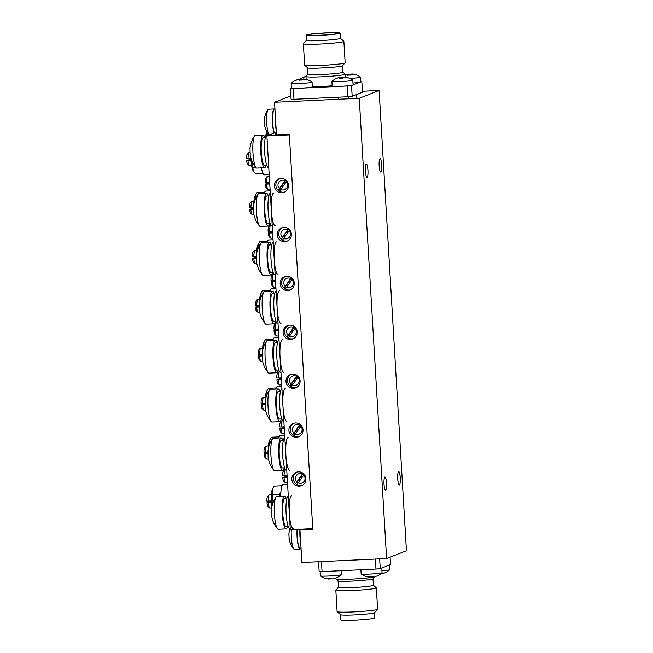 <?xml version="1.0" encoding="UTF-8"?>
<svg xmlns="http://www.w3.org/2000/svg" width="653" height="653" viewBox="0 0 653 653"><rect width="100%" height="100%" fill="white"/><g stroke="black" fill="none" stroke-linecap="round" stroke-linejoin="round"><path stroke-width="0.98" d="M296.658 482.004A5.232 5.126 -111.4 0 0 297.948 482.991M303.955 474.747A5.232 5.126 -111.4 0 0 302.649 473.776M293.752 433.11A5.232 5.126 -111.4 0 0 295.042 434.098M301.049 425.854A5.232 5.126 -111.4 0 0 299.743 424.883M290.846 384.217A5.232 5.126 -111.4 0 0 292.136 385.205M298.143 376.961A5.232 5.126 -111.4 0 0 296.837 375.989M287.94 335.316A5.232 5.126 -111.4 0 0 289.23 336.311M295.238 328.067A5.232 5.126 -111.4 0 0 293.932 327.096M285.034 286.422A5.232 5.126 -111.4 0 0 286.324 287.418M292.332 279.174A5.232 5.126 -111.4 0 0 291.026 278.202M282.129 237.529A5.232 5.126 -111.4 0 0 283.418 238.525M289.426 230.28A5.232 5.126 -111.4 0 0 288.128 229.309M279.223 188.635A5.232 5.126 -111.4 0 0 280.512 189.631M286.528 181.387A5.232 5.126 -111.4 0 0 285.222 180.416M279.549 178.669A7.199 7.052 -111.4 0 0 284.781 191.982M281.859 192.79A7.199 7.052 -111.4 0 0 287.997 183.036A7.199 7.052 -111.4 0 0 274.529 187.093A7.199 7.052 -111.4 0 0 281.859 192.79M282.455 227.562A7.199 7.052 -111.4 0 0 287.687 240.875M284.765 241.683A7.199 7.052 -111.4 0 0 290.895 231.929A7.199 7.052 -111.4 0 0 277.435 235.986A7.199 7.052 -111.4 0 0 284.765 241.683M285.361 276.456A7.199 7.052 -111.4 0 0 290.593 289.777M287.663 290.577A7.199 7.052 -111.4 0 0 293.801 280.823A7.199 7.052 -111.4 0 0 280.341 284.879A7.199 7.052 -111.4 0 0 287.663 290.577M288.267 325.349A7.199 7.052 -111.4 0 0 293.499 338.67M290.569 339.47A7.199 7.052 -111.4 0 0 296.707 329.716A7.199 7.052 -111.4 0 0 283.247 333.773A7.199 7.052 -111.4 0 0 290.569 339.47M291.173 374.242A7.199 7.052 -111.4 0 0 296.397 387.564M293.475 388.364A7.199 7.052 -111.4 0 0 299.613 378.609A7.199 7.052 -111.4 0 0 286.153 382.666A7.199 7.052 -111.4 0 0 293.475 388.364M294.07 423.136A7.199 7.052 -111.4 0 0 299.303 436.457M296.38 437.257A7.199 7.052 -111.4 0 0 302.519 427.511A7.199 7.052 -111.4 0 0 289.059 431.56A7.199 7.052 -111.4 0 0 296.38 437.257M296.976 472.037A7.199 7.052 -111.4 0 0 302.208 485.35M299.286 486.15A7.199 7.052 -111.4 0 0 305.424 476.404A7.199 7.052 -111.4 0 0 291.964 480.453A7.199 7.052 -111.4 0 0 299.286 486.15M269.199 174.62L264.359 174.849A16.358 3.118 -92.7 0 1 261.453 167.878M264.22 193.5A16.358 3.118 -92.7 0 1 265.73 191.06L270.162 190.856M267.126 242.394A16.358 3.118 -92.7 0 1 268.628 239.953L273.068 239.749M270.032 291.295A16.358 3.118 -92.7 0 1 271.534 288.846L275.966 288.642M272.938 340.189A16.358 3.118 -92.7 0 1 274.44 337.74L278.872 337.536M275.844 389.082A16.358 3.118 -92.7 0 1 277.345 386.633L281.778 386.429M278.749 437.975A16.358 3.118 -92.7 0 1 280.251 435.527L284.684 435.322M280.717 496.394A16.358 3.118 -92.7 0 1 283.157 484.428L287.589 484.216M266.897 135.963L290.291 529.722L312.754 528.661L289.361 134.902L266.897 135.963L274.415 133.008L276.048 132.934M300.298 529.787A16.358 3.118 87.3 0 0 300.078 529.256M276.431 133.979L275.191 134.036A15.705 2.996 87.3 0 0 276.325 132.159M296.756 481.816A4.906 4.808 68.6 0 1 302.363 474.102L296.103 483.016M303.082 473.286L302.363 474.102M297.401 483.995L304.249 474.413M303.661 475.082A4.906 4.808 68.6 0 1 298.054 482.796M303.008 473.988L296.96 482.298M281.876 486.11L281.516 485.783L281.712 486.64M280.888 492.052L279.508 494.272L280.186 496.419M272.081 505.822L272.277 494.615L279.508 494.272M281.516 485.783L274.276 486.126L272.791 488.575L272.277 494.615M271.819 507.022A12.431 2.375 -92.7 0 1 272.309 489.595L272.791 488.575M260.947 167.903L261.592 168.613M251.209 159.03L253.478 171.404L255.731 173.976L262.971 173.633M253.478 171.404L253.078 170.727A12.431 2.375 -92.7 0 1 250.915 158.075M252.842 167.413L255.707 167.274M278.97 437.216L278.611 436.89L278.807 437.747M278.611 436.89L271.379 437.224L269.893 439.681L269.256 445.248M268.318 448.856A12.431 2.375 -92.7 0 1 269.403 440.702L269.893 439.681M276.064 388.323L275.705 387.996L275.901 388.853M275.705 387.996L268.473 388.331L266.987 390.788L266.351 396.355M265.412 399.963A12.431 2.375 -92.7 0 1 266.497 391.8L266.987 390.788M273.166 339.429L272.799 339.103L272.995 339.96M272.799 339.103L265.567 339.438L264.081 341.894L263.445 347.461M262.506 351.069A12.431 2.375 -92.7 0 1 263.6 342.907L264.081 341.894M270.26 290.536L269.893 290.21L270.097 291.067M269.893 290.21L262.661 290.544L261.176 292.993L260.539 298.568M259.6 302.176A12.431 2.375 -92.7 0 1 260.694 294.013L261.176 292.993M267.355 241.643L266.987 241.316L267.191 242.173M266.987 241.316L259.755 241.651L258.27 244.1L257.633 249.675M256.694 253.282A12.431 2.375 -92.7 0 1 257.788 245.12L258.27 244.1M264.449 192.749L264.081 192.415L264.285 193.28M264.081 192.415L256.849 192.757L255.364 195.206L254.727 200.781M253.788 204.389A12.431 2.375 -92.7 0 1 254.882 196.227L255.364 195.206M279.329 188.456A4.906 4.808 68.6 0 1 284.937 180.742L278.676 189.648M285.655 179.918L284.937 180.742M279.974 190.635L286.822 181.044M286.234 181.722A4.906 4.808 68.6 0 1 280.627 189.435M285.581 180.62L279.533 188.937M282.227 237.349A4.906 4.808 68.6 0 1 287.834 229.636L281.582 238.541M288.561 228.811L287.834 229.636M282.88 239.529L289.728 229.946M289.132 230.615A4.906 4.808 68.6 0 1 283.524 238.329M288.487 229.513L282.439 237.831M285.132 286.243A4.906 4.808 68.6 0 1 290.74 278.529L284.479 287.442M291.467 277.705L290.74 278.529M285.777 288.422L292.634 278.839M292.038 279.508A4.906 4.808 68.6 0 1 286.43 287.222M291.385 278.407L285.345 286.724M288.038 335.136A4.906 4.808 68.6 0 1 293.646 327.422L287.385 336.336M294.372 326.598L293.646 327.422M288.683 337.315L295.54 327.733M294.944 328.402A4.906 4.808 68.6 0 1 289.336 336.115M294.291 327.3L288.251 335.618M290.944 384.029A4.906 4.808 68.6 0 1 296.552 376.316L290.291 385.229M297.27 375.491L296.552 376.316M291.589 386.209L298.437 376.626M297.85 377.295A4.906 4.808 68.6 0 1 292.242 385.009M297.197 376.193L291.156 384.511M293.85 432.923A4.906 4.808 68.6 0 1 299.458 425.209L293.197 434.123M300.176 424.385L299.458 425.209M294.495 435.102L301.343 425.519M300.755 426.189A4.906 4.808 68.6 0 1 295.148 433.902M300.102 425.087L294.054 433.404M312.322 86.669A19.631 1.249 -3.4 0 0 332.148 85.796M342.915 72.157L345.119 74.107A19.631 1.249 176.6 0 1 345.168 74.181A19.631 1.249 176.6 0 1 321.896 76.793A19.631 1.249 176.6 0 1 305.971 76.515A19.631 1.249 176.6 0 1 306.004 76.434A16.284 15.95 68.6 0 0 304.755 76.834L304.771 76.858M342.531 65.708L342.915 72.189A17.509 1.11 176.6 0 1 322.166 74.515A17.509 1.11 176.6 0 1 307.971 74.271L307.587 67.781M340.409 38.29L343.829 41.31A20.284 1.29 176.6 0 1 343.87 41.384L345.143 62.737L342.499 65.741C342.352 67.104 307.93 69.145 307.62 67.814L304.641 65.145L303.376 43.792A20.284 1.29 176.6 0 1 303.408 43.71L306.445 40.306L306.135 35.123A17.011 1.077 176.6 0 1 326.304 32.862A17.011 1.077 176.6 0 1 340.107 33.107A17.011 1.077 176.6 0 1 323.186 35.189A17.011 1.077 176.6 0 1 306.135 35.123M345.102 62.819C344.931 64.394 305.041 66.761 304.69 65.218M343.87 41.384A20.284 1.29 176.6 0 1 319.823 44.078A20.284 1.29 176.6 0 1 303.376 43.792M340.107 33.107L340.409 38.323A17.011 1.077 176.6 0 1 320.248 40.584A17.011 1.077 176.6 0 1 306.445 40.339M325.945 33.001A15.117 0.963 176.6 0 1 338.205 33.221A15.117 0.963 176.6 0 1 323.178 35.074A15.117 0.963 176.6 0 1 308.028 35.009A15.117 0.963 176.6 0 1 325.945 33.001M360.831 81.462A41.555 2.636 176.6 0 1 361.827 81.503L362.472 92.261L352.171 96.309A41.555 2.636 -3.4 0 1 347.918 96.742L293.981 99.28A41.555 2.636 -3.4 0 1 291.091 99.183L290.446 88.424L291.426 88.041M347.918 96.742L347.282 85.984L342.082 86.229M339.282 86.359L301.343 88.147M298.535 88.277L293.344 88.522L293.981 99.28M361.827 81.503L360.84 81.894M360.301 82.107L353.061 84.947A10.472 0.661 176.6 0 1 342.662 86.196A10.472 0.661 176.6 0 1 332.173 86.155L331.895 81.454A10.472 0.661 176.6 0 1 331.92 81.405A16.358 16.358 0 0 1 337.405 78.017A16.145 3.216 -119.7 0 1 337.723 77.968A16.284 15.95 68.6 0 1 340.882 77.168A16.284 3.11 -92.7 0 1 341.535 77.585A16.145 14.611 152.9 0 1 343.209 77.429M352.53 85.159L351.534 85.551L352.171 96.309M293.344 88.522A41.555 2.636 176.6 0 1 290.446 88.424M351.534 85.551A41.555 2.636 176.6 0 1 347.282 85.984M286.765 470.356L286.479 470.364A16.358 3.118 -92.7 0 1 282.61 454.48A16.358 3.118 -92.7 0 1 284.822 437.698M289.687 470.217A16.358 3.118 -92.7 0 1 285.802 454.023A16.358 3.118 -92.7 0 1 288.153 437.534M284.667 467.834L282.504 467.932A13.746 2.62 -92.7 0 1 279.239 454.325A13.746 2.62 -92.7 0 1 281.214 440.481L283.378 440.375M268.775 167.535L268.489 167.552A16.358 3.118 -92.7 0 1 264.604 151.357A16.358 3.118 -92.7 0 1 266.955 134.869L270.056 134.722M290.234 528.701L289.948 528.71A16.358 3.118 -92.7 0 1 286.071 512.825A16.358 3.118 -92.7 0 1 288.291 496.043M293.156 528.563A16.358 3.118 -92.7 0 1 289.271 512.368A16.358 3.118 -92.7 0 1 291.613 495.88M272.244 225.881L271.958 225.897A16.358 3.118 -92.7 0 1 268.081 210.013A16.358 3.118 -92.7 0 1 270.301 193.231M275.166 225.742A16.358 3.118 -92.7 0 1 271.281 209.548A16.358 3.118 -92.7 0 1 273.623 193.059M275.15 274.774L274.864 274.791A16.358 3.118 -92.7 0 1 270.987 258.906A16.358 3.118 -92.7 0 1 273.207 242.124M278.072 274.635A16.358 3.118 -92.7 0 1 274.178 258.441A16.358 3.118 -92.7 0 1 276.529 241.953M278.047 323.668L277.762 323.684A16.358 3.118 -92.7 0 1 273.893 307.8A16.358 3.118 -92.7 0 1 276.113 291.018M280.97 323.529A16.358 3.118 -92.7 0 1 277.084 307.334A16.358 3.118 -92.7 0 1 279.435 290.846M280.953 372.561L280.668 372.577A16.358 3.118 -92.7 0 1 276.799 356.693A16.358 3.118 -92.7 0 1 279.019 339.911M283.875 372.43A16.358 3.118 -92.7 0 1 279.99 356.228A16.358 3.118 -92.7 0 1 282.341 339.74M283.859 421.454L283.573 421.471A16.358 3.118 -92.7 0 1 279.704 405.586A16.358 3.118 -92.7 0 1 281.916 388.804M286.781 421.324A16.358 3.118 -92.7 0 1 282.896 405.129A16.358 3.118 -92.7 0 1 285.247 388.641M266.677 165.013L264.514 165.119A13.746 2.62 -92.7 0 1 261.249 151.512A13.746 2.62 -92.7 0 1 263.224 137.661L265.387 137.563M288.128 526.179L285.973 526.277A13.746 2.62 -92.7 0 1 282.708 512.678A13.746 2.62 -92.7 0 1 284.684 498.827L286.838 498.721M270.138 223.359L267.983 223.465A13.746 2.62 -92.7 0 1 264.718 209.858A13.746 2.62 -92.7 0 1 266.693 196.006L268.848 195.908M273.044 272.252L270.889 272.358A13.746 2.62 -92.7 0 1 267.624 258.751A13.746 2.62 -92.7 0 1 269.599 244.899L271.754 244.802M275.95 321.145L273.795 321.252A13.746 2.62 -92.7 0 1 270.53 307.645A13.746 2.62 -92.7 0 1 272.505 293.793L274.66 293.695M278.855 370.039L276.701 370.145A13.746 2.62 -92.7 0 1 273.436 356.538A13.746 2.62 -92.7 0 1 275.403 342.686L277.566 342.588M281.761 418.94L279.598 419.038A13.746 2.62 -92.7 0 1 276.333 405.431A13.746 2.62 -92.7 0 1 278.309 391.588L280.472 391.482M343.976 77.299L343.96 77.021A16.284 15.95 68.6 0 1 345.102 77.119A16.358 16.358 0 0 1 352.767 80.164A10.472 0.661 176.6 0 1 352.8 80.213A10.472 0.661 176.6 0 1 342.384 81.494A10.472 0.661 176.6 0 1 331.895 81.454M345.102 77.119A16.284 15.95 68.6 0 1 347.2 77.527A16.145 2.302 114 0 0 346.612 77.756A16.284 15.95 -111.4 0 0 343.372 77.25A16.284 3.11 87.3 0 0 342.801 78.148A16.145 13.697 -164.5 0 0 339.723 78.295A16.284 3.11 -92.7 0 1 340.295 77.397A16.284 15.95 -111.4 0 0 337.136 78.205A16.145 3.216 -119.7 0 1 337.405 78.017M340.295 77.397L340.344 78.221M340.939 78.172L340.882 77.168M341.535 77.585L341.511 78.148M351.755 74.238L351.738 73.969A16.284 15.95 68.6 0 1 352.881 74.067A16.358 16.358 0 0 1 360.538 77.111A10.472 0.661 176.6 0 1 360.57 77.16A10.472 0.661 176.6 0 1 349.853 78.458M352.881 74.067A16.284 15.95 68.6 0 1 354.979 74.475A16.145 2.302 114 0 0 354.391 74.703A16.284 15.95 -111.4 0 0 351.151 74.197A16.284 3.11 87.3 0 0 350.579 75.095A16.145 13.697 -164.5 0 0 347.502 75.234A16.284 3.11 -92.7 0 1 348.073 74.344A16.284 15.95 -111.4 0 0 345.217 75.038M345.208 74.948A16.145 3.216 -119.7 0 1 345.502 74.915A16.284 15.95 68.6 0 1 348.661 74.107A16.284 3.11 -92.7 0 1 349.306 74.524A16.145 14.611 152.9 0 1 350.988 74.377M360.57 77.16L360.856 81.854A10.472 0.661 176.6 0 1 352.963 82.972M348.073 74.344L348.122 75.168M348.718 75.119L348.661 74.107M349.306 74.524L349.29 75.087M276.211 130.241A14.725 2.808 -92.7 0 1 275.329 115.361M274.464 133.008A12.105 2.31 -92.7 0 1 272.562 119.483A12.105 2.31 -92.7 0 1 274.366 109.924L275.003 109.9M300.804 544.21A14.725 2.808 -92.7 0 1 299.923 529.265M301.033 548.038L300.094 548.079A12.105 2.31 -92.7 0 1 297.768 541.802A12.105 2.31 -92.7 0 1 297.295 529.395M360.905 569.767L361.15 573.93A10.472 0.661 -3.4 0 0 361.182 573.979A10.472 0.661 -3.4 0 0 369.647 574.077A10.472 0.661 -3.4 0 0 382.029 572.738A10.472 0.661 -3.4 0 0 382.054 572.681L381.776 568.02A10.472 0.661 -3.4 0 1 381.23 568.232M370.733 576.705A16.284 3.11 -92.7 0 1 370.569 576.885A16.284 15.95 68.6 0 1 369.965 576.844M366.749 576.615A16.284 15.95 -111.4 0 0 369.982 577.121A16.284 3.11 -92.7 0 1 369.337 576.705A16.145 14.611 -27.1 0 0 372.414 576.558A16.284 3.11 87.3 0 0 373.067 576.974A16.284 15.95 -111.4 0 0 376.226 576.166A16.145 3.216 60.3 0 0 376.544 576.126A16.358 16.358 0 0 0 382.029 572.738M367.982 569.432A10.472 0.661 -3.4 0 0 369.361 569.375A10.472 0.661 -3.4 0 0 370.782 569.302M381.94 570.746A10.472 0.661 -3.4 0 0 389.808 569.685A10.472 0.661 -3.4 0 0 389.833 569.628L389.555 564.959A10.472 0.661 -3.4 0 1 389 565.18M380.675 573.873A16.284 3.11 87.3 0 0 380.838 573.922A16.284 15.95 -111.4 0 0 383.997 573.114A16.145 3.216 60.3 0 0 384.323 573.065A16.358 16.358 0 0 0 389.808 569.685M320.15 571.538L320.403 575.84A10.472 0.661 -3.4 0 0 320.443 575.889A10.472 0.661 -3.4 0 0 330.9 575.889A10.472 0.661 -3.4 0 0 341.282 574.656A10.472 0.661 -3.4 0 0 341.307 574.599L341.078 570.698M329.994 578.623A16.284 3.11 -92.7 0 1 329.83 578.803A16.284 15.95 68.6 0 1 329.226 578.762M326.002 578.525A16.284 15.95 -111.4 0 0 329.243 579.031A16.284 3.11 -92.7 0 1 328.59 578.615A16.145 14.611 -27.1 0 0 331.667 578.476A16.284 3.11 87.3 0 0 332.32 578.893A16.284 15.95 -111.4 0 0 335.479 578.085A16.145 3.216 60.3 0 0 335.797 578.036A16.358 16.358 0 0 0 341.282 574.656M318.566 561.735L319.146 571.497A41.555 2.636 -3.4 0 0 322.043 571.595L327.235 571.351A10.472 0.661 -3.4 0 0 330.043 571.22L375.981 569.057A41.555 2.636 -3.4 0 0 380.234 568.624L390.527 564.576L390.086 557.156M365.427 171.233A6.71 1.282 87.3 0 0 367.002 177.445A6.71 1.282 87.3 0 0 367.966 170.686A6.71 1.282 87.3 0 0 366.374 164.042A6.71 1.282 87.3 0 0 365.427 171.233M379.148 165.846A6.71 1.282 87.3 0 0 380.715 172.057A6.71 1.282 87.3 0 0 381.679 165.291A6.71 1.282 87.3 0 0 380.087 158.655A6.71 1.282 87.3 0 0 379.148 165.846M397.734 478.771A6.71 1.282 87.3 0 0 399.31 484.975A6.71 1.282 87.3 0 0 400.273 478.216A6.71 1.282 87.3 0 0 398.681 471.572A6.71 1.282 87.3 0 0 397.734 478.771M384.021 484.159A6.71 1.282 87.3 0 0 385.588 490.362A6.71 1.282 87.3 0 0 386.552 483.604A6.71 1.282 87.3 0 0 384.96 476.968A6.71 1.282 87.3 0 0 384.021 484.159M253.307 208.421L249.568 209.327A4.906 0.939 87.3 0 0 250.474 212.976L252.091 214.502A6.546 1.249 87.3 0 0 252.336 214.617L253.911 214.543M249.568 209.327L250.866 209.376A6.546 1.249 87.3 0 0 251.438 213.033A6.546 1.249 87.3 0 0 252.091 214.502M256.213 257.315L252.474 258.221A4.906 0.939 87.3 0 0 253.38 261.869L254.996 263.404A6.546 1.249 87.3 0 0 255.241 263.51L256.817 263.437M252.474 258.221L253.772 258.27A6.546 1.249 87.3 0 0 254.344 261.926A6.546 1.249 87.3 0 0 254.996 263.404M259.119 306.208L255.38 307.114A4.906 0.939 87.3 0 0 256.278 310.763L257.902 312.297A6.546 1.249 87.3 0 0 258.147 312.403L259.723 312.33M255.38 307.114L256.678 307.163A6.546 1.249 87.3 0 0 257.249 310.82A6.546 1.249 87.3 0 0 257.902 312.297M262.024 355.101L258.286 356.007A4.906 0.939 87.3 0 0 259.184 359.656L260.808 361.191A6.546 1.249 87.3 0 0 261.053 361.305L262.628 361.223M258.286 356.007L259.576 356.056A6.546 1.249 87.3 0 0 260.155 359.713A6.546 1.249 87.3 0 0 260.808 361.191M264.93 403.995L261.192 404.901A4.906 0.939 87.3 0 0 262.09 408.549L263.706 410.084A6.546 1.249 87.3 0 0 263.959 410.198L265.534 410.125M261.192 404.901L262.482 404.95A6.546 1.249 87.3 0 0 263.061 408.607A6.546 1.249 87.3 0 0 263.706 410.084M267.828 452.888L264.098 453.802A4.906 0.939 87.3 0 0 264.996 457.443L266.612 458.977A6.546 1.249 87.3 0 0 266.865 459.092L268.44 459.018M264.098 453.802L265.387 453.843A6.546 1.249 87.3 0 0 265.967 457.5A6.546 1.249 87.3 0 0 266.612 458.977M250.401 159.528L246.663 160.434A4.906 0.939 87.3 0 0 247.569 164.083L249.185 165.609A6.546 1.249 87.3 0 0 249.438 165.723L251.617 165.625M246.663 160.434L247.96 160.483A6.546 1.249 87.3 0 0 248.532 164.14A6.546 1.249 87.3 0 0 249.185 165.609M270.734 501.782L266.995 502.696A4.906 0.939 87.3 0 0 267.901 506.336L269.518 507.871A6.546 1.249 87.3 0 0 269.771 507.985L271.664 507.895M266.995 502.696L268.293 502.737A6.546 1.249 87.3 0 0 268.865 506.393A6.546 1.249 87.3 0 0 269.518 507.871M253.903 201.442L251.487 201.679L250.768 207.744L249.47 207.695A4.906 0.939 87.3 0 1 250.017 203.361L251.487 201.679M250.866 209.376L253.364 209.254A6.546 1.249 -92.7 0 1 253.274 207.63L250.768 207.744M256.809 250.336L254.392 250.572L253.674 256.637L252.376 256.596A4.906 0.939 87.3 0 1 252.923 252.254L254.392 250.572M253.772 258.27L256.27 258.147A6.546 1.249 -92.7 0 1 256.172 256.523L253.674 256.637M259.714 299.229L257.298 299.466L256.58 305.531L255.282 305.49A4.906 0.939 87.3 0 1 255.829 301.147L257.298 299.466M256.678 307.163L259.176 307.049A6.546 1.249 -92.7 0 1 259.078 305.416L256.58 305.531M262.62 348.122L260.204 348.367L259.486 354.424L258.188 354.383A4.906 0.939 87.3 0 1 258.735 350.041L260.204 348.367M259.576 356.056L262.082 355.942A6.546 1.249 -92.7 0 1 261.984 354.31L259.486 354.424M265.526 397.016L263.11 397.261L262.384 403.317L261.094 403.276A4.906 0.939 87.3 0 1 261.641 398.934L263.11 397.261M262.482 404.95L264.987 404.836A6.546 1.249 -92.7 0 1 264.889 403.203L262.384 403.317M268.432 445.909L266.016 446.154L265.289 452.211L264 452.17A4.906 0.939 87.3 0 1 264.547 447.827L266.016 446.154M265.387 453.843L267.893 453.729A6.546 1.249 -92.7 0 1 267.795 452.096L265.289 452.211M250.132 152.59L248.581 152.786L247.862 158.85L246.565 158.801A4.906 0.939 87.3 0 1 247.112 154.467L248.581 152.786M247.96 160.483L250.466 160.36A6.546 1.249 -92.7 0 1 250.368 158.736L247.862 158.85M271.338 494.811L268.914 495.047L268.195 501.112L266.906 501.063A4.906 0.939 87.3 0 1 267.452 496.721L268.914 495.047M268.293 502.737L270.799 502.622A6.546 1.249 -92.7 0 1 270.701 500.99L268.195 501.112M274.97 109.337A13.084 2.498 87.3 0 0 274.317 108.945L268.554 109.214A13.084 2.498 87.3 0 0 267.975 109.639A13.084 2.498 87.3 0 0 266.661 121.972A13.084 2.498 87.3 0 0 268.995 134.771M267.975 109.639A20.937 20.937 0 0 0 264.261 121.205A20.88 1.322 -3.4 0 0 264.416 121.36A20.692 19.908 99.5 0 0 264.604 124.486A20.88 1.322 176.6 0 1 264.449 124.348A20.88 1.322 176.6 0 1 264.563 124.192M274.317 108.945A13.084 2.498 87.3 0 0 272.366 118.487A13.084 2.498 87.3 0 0 274.121 133.122M286.373 498.745A16.358 3.118 87.3 0 0 284.561 496.207L276.717 496.582A16.358 3.118 87.3 0 0 275.982 497.104A16.358 3.118 87.3 0 0 274.366 513.07A16.358 3.118 87.3 0 0 277.468 528.808A16.358 3.118 87.3 0 0 278.251 529.265L286.096 528.889A16.358 3.118 87.3 0 0 287.663 526.196M271.526 510.466A26.063 3.183 -1.3 0 1 271.411 510.14A26.063 3.183 -1.3 0 1 271.566 509.813A25.859 24.741 64.8 0 0 271.672 514.621A26.063 3.183 178.7 0 0 271.517 515.021A26.177 26.177 0 0 0 277.468 528.808M284.561 496.207A16.358 3.118 87.3 0 0 282.21 512.695A16.358 3.118 87.3 0 0 286.096 528.889M264.914 137.579A16.358 3.118 87.3 0 0 263.102 135.049L255.258 135.416A16.358 3.118 87.3 0 0 254.523 135.938A16.358 3.118 87.3 0 0 252.907 151.904A16.358 3.118 87.3 0 0 256.017 167.641A16.358 3.118 87.3 0 0 256.792 168.099L264.636 167.731A16.358 3.118 87.3 0 0 266.204 165.038M250.066 149.308A26.063 3.183 -1.3 0 1 249.952 148.974A26.063 3.183 -1.3 0 1 250.107 148.655A25.859 24.741 64.8 0 0 250.213 153.455A26.063 3.183 178.7 0 0 250.066 153.855A26.177 26.177 0 0 0 256.017 167.641M263.102 135.049A16.358 3.118 87.3 0 0 260.751 151.537A16.358 3.118 87.3 0 0 264.636 167.731M267.428 132.616A16.358 3.118 87.3 0 0 267.004 134.861M280.006 391.506A16.358 3.118 87.3 0 0 278.186 388.968L270.342 389.335A16.358 3.118 87.3 0 0 269.607 389.865A16.358 3.118 87.3 0 0 267.991 405.823A16.358 3.118 87.3 0 0 271.101 421.569A16.358 3.118 87.3 0 0 271.877 422.018L279.721 421.65A16.358 3.118 87.3 0 0 281.296 418.957M265.159 403.228A26.063 3.183 -1.3 0 1 265.036 402.901A26.063 3.183 -1.3 0 1 265.191 402.575A25.859 24.741 64.8 0 0 265.306 407.382A26.063 3.183 178.7 0 0 265.151 407.774A26.177 26.177 0 0 0 271.101 421.569M278.186 388.968A16.358 3.118 87.3 0 0 275.835 405.456A16.358 3.118 87.3 0 0 279.721 421.65M277.101 342.613A16.358 3.118 87.3 0 0 275.28 340.074L267.436 340.442A16.358 3.118 87.3 0 0 266.702 340.972A16.358 3.118 87.3 0 0 265.085 356.93A16.358 3.118 87.3 0 0 268.195 372.675A16.358 3.118 87.3 0 0 268.979 373.124L276.823 372.757A16.358 3.118 87.3 0 0 278.39 370.063M262.253 354.334A26.063 3.183 -1.3 0 1 262.131 354.008A26.063 3.183 -1.3 0 1 262.286 353.681A25.859 24.741 64.8 0 0 262.4 358.489A26.063 3.183 178.7 0 0 262.245 358.881A26.177 26.177 0 0 0 268.195 372.675M275.28 340.074A16.358 3.118 87.3 0 0 272.93 356.562A16.358 3.118 87.3 0 0 276.823 372.757M274.195 293.719A16.358 3.118 87.3 0 0 272.374 291.181L264.53 291.548A16.358 3.118 87.3 0 0 263.804 292.071A16.358 3.118 87.3 0 0 262.188 308.036A16.358 3.118 87.3 0 0 265.289 323.782A16.358 3.118 87.3 0 0 266.073 324.231L273.917 323.864A16.358 3.118 87.3 0 0 275.484 321.17M259.347 305.441A26.063 3.183 -1.3 0 1 259.225 305.114A26.063 3.183 -1.3 0 1 259.38 304.788A25.859 24.741 64.8 0 0 259.494 309.595A26.063 3.183 178.7 0 0 259.339 309.987A26.177 26.177 0 0 0 265.289 323.782M272.374 291.181A16.358 3.118 87.3 0 0 270.032 307.669A16.358 3.118 87.3 0 0 273.917 323.864M271.289 244.826A16.358 3.118 87.3 0 0 269.477 242.287L261.633 242.655A16.358 3.118 87.3 0 0 260.898 243.177A16.358 3.118 87.3 0 0 259.282 259.143A16.358 3.118 87.3 0 0 262.384 274.889A16.358 3.118 87.3 0 0 263.167 275.337L271.011 274.97A16.358 3.118 87.3 0 0 272.579 272.277M256.441 256.547A26.063 3.183 -1.3 0 1 256.319 256.221A26.063 3.183 -1.3 0 1 256.474 255.894A25.859 24.741 64.8 0 0 256.588 260.702A26.063 3.183 178.7 0 0 256.433 261.094A26.177 26.177 0 0 0 262.384 274.889M269.477 242.287A16.358 3.118 87.3 0 0 267.126 258.776A16.358 3.118 87.3 0 0 271.011 274.97M268.383 195.924A16.358 3.118 87.3 0 0 266.571 193.394L258.727 193.761A16.358 3.118 87.3 0 0 257.992 194.284A16.358 3.118 87.3 0 0 256.376 210.25A16.358 3.118 87.3 0 0 259.478 225.995A16.358 3.118 87.3 0 0 260.261 226.444L268.105 226.077A16.358 3.118 87.3 0 0 269.673 223.383M253.535 207.654A26.063 3.183 -1.3 0 1 253.421 207.328A26.063 3.183 -1.3 0 1 253.576 207.001A25.859 24.741 64.8 0 0 253.682 211.809A26.063 3.183 178.7 0 0 253.527 212.201A26.177 26.177 0 0 0 259.478 225.995M266.571 193.394A16.358 3.118 87.3 0 0 264.22 209.882A16.358 3.118 87.3 0 0 268.105 226.077M269.044 183.167L265.306 184.073A4.906 0.939 87.3 0 0 266.212 187.721L267.828 189.248A6.546 1.249 87.3 0 0 268.073 189.362L270.064 189.272M265.306 184.073L266.604 184.122A6.546 1.249 87.3 0 0 267.175 187.778A6.546 1.249 87.3 0 0 267.828 189.248M269.289 176.204L267.224 176.424L266.506 182.489L265.208 182.44A4.906 0.939 87.3 0 1 265.755 178.106L267.224 176.424M266.604 184.122L269.101 183.999A6.546 1.249 -92.7 0 1 269.012 182.375L266.506 182.489M271.95 232.06L268.212 232.966A4.906 0.939 87.3 0 0 269.118 236.615L270.734 238.141A6.546 1.249 87.3 0 0 270.979 238.255L272.97 238.165M268.212 232.966L269.509 233.015A6.546 1.249 87.3 0 0 270.081 236.672A6.546 1.249 87.3 0 0 270.734 238.141M270.962 225.154L270.13 225.318L269.411 231.382L268.114 231.342A4.906 0.939 87.3 0 1 268.661 226.999L270.13 225.318M269.509 233.015L272.007 232.892A6.546 1.249 -92.7 0 1 271.909 231.268L269.411 231.382M274.856 280.953L271.117 281.859A4.906 0.939 87.3 0 0 272.015 285.508L273.64 287.042A6.546 1.249 87.3 0 0 273.885 287.149L275.876 287.059M271.117 281.859L272.415 281.908A6.546 1.249 87.3 0 0 272.987 285.565A6.546 1.249 87.3 0 0 273.64 287.042M273.868 274.048L273.036 274.211L272.317 280.276L271.019 280.235A4.906 0.939 87.3 0 1 271.566 275.892L273.036 274.211M272.415 281.908L274.913 281.786A6.546 1.249 -92.7 0 1 274.815 280.161L272.317 280.276M277.762 329.847L274.023 330.753A4.906 0.939 87.3 0 0 274.921 334.401L276.546 335.936A6.546 1.249 87.3 0 0 276.79 336.042L278.782 335.952M274.023 330.753L275.313 330.802A6.546 1.249 87.3 0 0 275.892 334.458A6.546 1.249 87.3 0 0 276.546 335.936M276.774 322.941L275.941 323.113L275.223 329.169L273.925 329.128A4.906 0.939 87.3 0 1 274.472 324.786L275.941 323.113M275.313 330.802L277.819 330.687A6.546 1.249 -92.7 0 1 277.721 329.055L275.223 329.169M280.668 378.74L276.929 379.646A4.906 0.939 87.3 0 0 277.827 383.295L279.443 384.829A6.546 1.249 87.3 0 0 279.696 384.944L281.688 384.846M276.929 379.646L278.219 379.695A6.546 1.249 87.3 0 0 278.798 383.352A6.546 1.249 87.3 0 0 279.443 384.829M279.68 371.835L278.847 372.006L278.121 378.063L276.831 378.022A4.906 0.939 87.3 0 1 277.378 373.679L278.847 372.006M278.219 379.695L280.725 379.581A6.546 1.249 -92.7 0 1 280.627 377.948L278.121 378.063M283.565 427.633L279.835 428.539A4.906 0.939 87.3 0 0 280.733 432.188L282.349 433.723A6.546 1.249 87.3 0 0 282.602 433.837L284.594 433.739M279.835 428.539L281.125 428.588A6.546 1.249 87.3 0 0 281.704 432.245A6.546 1.249 87.3 0 0 282.349 433.723M282.586 420.736L281.745 420.899L281.027 426.956L279.737 426.915A4.906 0.939 87.3 0 1 280.284 422.573L281.745 420.899M281.125 428.588L283.631 428.474A6.546 1.249 -92.7 0 1 283.533 426.842L281.027 426.956M286.471 476.527L282.733 477.441A4.906 0.939 87.3 0 0 283.639 481.081L285.255 482.616A6.546 1.249 87.3 0 0 285.508 482.73L287.491 482.632M282.733 477.441L284.031 477.482A6.546 1.249 87.3 0 0 284.602 481.139A6.546 1.249 87.3 0 0 285.255 482.616M285.492 469.629L284.651 469.793L283.933 475.857L282.643 475.808A4.906 0.939 87.3 0 1 283.182 471.466L284.651 469.793M284.031 477.482L286.536 477.367A6.546 1.249 -92.7 0 1 286.438 475.735L283.933 475.857M282.904 440.4A16.358 3.118 87.3 0 0 281.092 437.861L273.248 438.228A16.358 3.118 87.3 0 0 272.513 438.759A16.358 3.118 87.3 0 0 270.897 454.717A16.358 3.118 87.3 0 0 274.007 470.462A16.358 3.118 87.3 0 0 274.782 470.919L282.627 470.544A16.358 3.118 87.3 0 0 284.202 467.85M268.056 452.121A26.063 3.183 -1.3 0 1 267.942 451.794A26.063 3.183 -1.3 0 1 268.097 451.468A25.859 24.741 64.8 0 0 268.212 456.276A26.063 3.183 178.7 0 0 268.056 456.676A26.177 26.177 0 0 0 274.007 470.462M281.092 437.861A16.358 3.118 87.3 0 0 278.741 454.349A16.358 3.118 87.3 0 0 282.627 470.544M291.311 529.673A13.084 2.498 87.3 0 0 293.76 548.969A13.084 2.498 87.3 0 0 294.381 549.336L300.143 549.059A13.084 2.498 87.3 0 0 301.033 548.063M289.989 528.71A20.937 20.937 0 0 0 288.855 535.174A20.88 1.322 -3.4 0 0 289.01 535.321A20.692 19.908 99.5 0 0 289.197 538.456A20.88 1.322 176.6 0 1 289.042 538.317A20.88 1.322 176.6 0 1 289.157 538.162M297.074 529.403A13.084 2.498 87.3 0 0 297.662 542.553A13.084 2.498 87.3 0 0 300.143 549.059M306.143 79.356L305.971 76.515A16.284 15.95 -111.4 0 0 304.167 77.062A16.145 3.216 -119.7 0 1 304.437 76.874A16.145 3.216 -119.7 0 1 304.755 76.834M303.237 79.209L303.221 78.94A16.284 15.95 68.6 0 1 304.355 79.037A16.358 16.358 0 0 1 312.02 82.082A10.472 0.661 176.6 0 1 312.052 82.131A10.472 0.661 176.6 0 1 301.637 83.413A10.472 0.661 176.6 0 1 291.148 83.372A10.472 0.661 176.6 0 1 291.173 83.315A16.358 16.358 0 0 1 296.658 79.935A16.145 3.216 -119.7 0 1 296.976 79.886A16.284 15.95 68.6 0 1 300.135 79.078A16.284 3.11 -92.7 0 1 300.788 79.495A16.145 14.611 152.9 0 1 302.47 79.348M304.355 79.037A16.284 15.95 68.6 0 1 306.453 79.446A16.145 2.302 114 0 0 305.865 79.674A16.284 15.95 -111.4 0 0 302.633 79.168A16.284 3.11 87.3 0 0 302.061 80.066A16.145 13.697 -164.5 0 0 298.976 80.205A16.284 3.11 -92.7 0 1 299.547 79.315A16.284 15.95 -111.4 0 0 296.389 80.115A16.145 3.216 -119.7 0 1 296.658 79.935M312.052 82.131L312.33 86.825A10.472 0.661 176.6 0 1 301.915 88.114A10.472 0.661 176.6 0 1 291.426 88.073L291.148 83.372M297.327 99.125L307.628 98.636M335.862 578.893L338.099 580.876A17.509 1.11 -3.4 0 0 352.261 581.056A17.509 1.11 -3.4 0 0 372.977 578.803L374.969 576.575A19.631 1.249 -3.4 0 1 351.738 579.097A19.631 1.249 -3.4 0 1 335.862 578.893A19.631 1.249 -3.4 0 1 335.813 578.819L335.764 578.052M338.066 580.844L338.45 587.325C339.111 587.863 343.845 587.953 352.644 587.578C364.929 586.892 371.851 586.125 373.402 585.251L373.01 578.77M338.45 587.292L335.838 590.263C336.605 590.892 342.09 590.981 352.294 590.549C366.529 589.765 374.544 588.867 376.34 587.855L373.394 585.219M335.838 590.263L337.103 611.616A20.284 1.29 -3.4 0 0 337.152 611.69A20.284 1.29 -3.4 0 0 353.559 611.902A20.284 1.29 -3.4 0 0 377.573 609.29A20.284 1.29 -3.4 0 0 377.605 609.208L376.34 587.855M337.152 611.69L340.605 614.742A17.011 1.077 -3.4 0 0 354.367 614.922A17.011 1.077 -3.4 0 0 374.504 612.734L377.573 609.29M340.572 614.71L340.874 619.893A17.011 1.077 -3.4 0 0 354.677 620.138A17.011 1.077 -3.4 0 0 374.846 617.877L374.536 612.694M375.981 569.057L375.385 559.058M379.654 558.862L380.234 568.624M321.447 561.596L322.043 571.595M327.235 571.351L330.043 571.22M299.547 79.315L299.596 80.139M300.2 80.09L300.135 79.078M300.788 79.495L300.772 80.058M301.849 529.175L299.956 529.918L312.787 529.314L289.32 134.257L276.488 134.861L274.546 102.26L359.248 98.277L379.091 90.481L406.435 550.74L386.592 558.535L359.248 98.277M386.592 558.535L301.89 562.519L299.956 529.918M274.546 102.26L290.887 95.844M362.407 91.265L379.091 90.481M269.607 223.636L270.228 223.604M272.513 272.53L273.134 272.497M275.419 321.423L276.039 321.39M278.325 370.316L278.945 370.284M281.231 419.21L281.851 419.177M284.137 468.103L284.749 468.079M345.339 77.152L345.168 74.181M307.963 74.23L306.004 76.434M338.074 97.207L338.197 99.272M348.531 96.685L348.653 98.774M352.8 80.213L353.077 84.914M356.367 94.661L356.595 98.407M361.182 573.979A16.358 16.358 0 0 0 368.847 577.015M320.443 575.889A16.358 16.358 0 0 0 328.1 578.933M264.449 124.348A20.937 20.937 0 0 0 268.971 134.771M275.982 497.104A26.177 26.177 0 0 0 271.411 510.14M254.523 135.938A26.177 26.177 0 0 0 249.952 148.974M267.183 132.208A26.177 26.177 0 0 0 264.857 137.416M269.607 389.865A26.177 26.177 0 0 0 265.036 402.901M266.702 340.972A26.177 26.177 0 0 0 262.131 354.008M263.804 292.071A26.177 26.177 0 0 0 259.225 305.114M260.898 243.177A26.177 26.177 0 0 0 256.319 256.221M257.992 194.284A26.177 26.177 0 0 0 253.421 207.328M272.513 438.759A26.177 26.177 0 0 0 267.942 451.794M289.042 538.317A20.937 20.937 0 0 0 293.76 548.969M304.437 76.874A16.358 16.358 0 0 0 300.307 79.127"/></g></svg>

